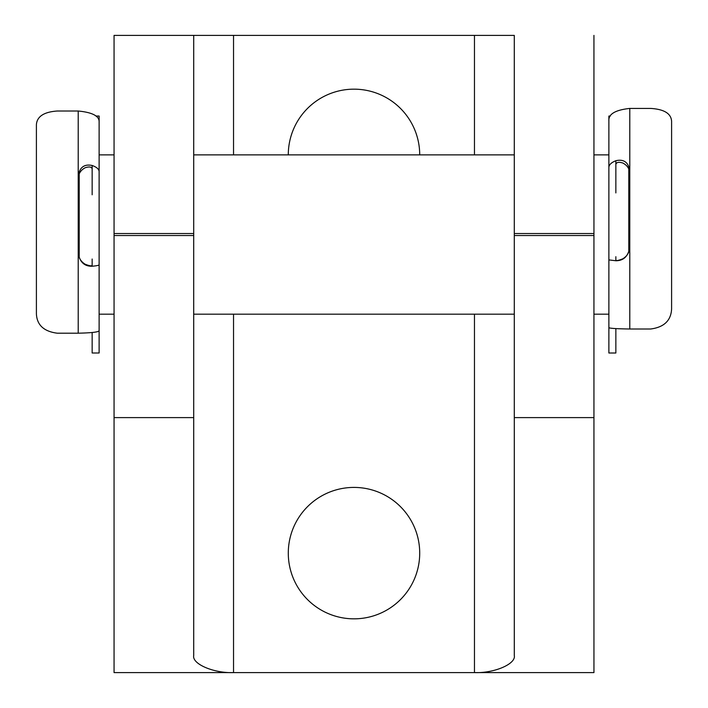 <?xml version="1.0" encoding="UTF-8"?>
<svg xmlns="http://www.w3.org/2000/svg" width="708" height="708" viewBox="0 0 708 708"><rect width="100%" height="100%" fill="white"/><g stroke="black" fill="none" stroke-linecap="round" stroke-linejoin="round"><path stroke-width="1.06" d="M628.793 251.959L628.793 168.947M610.314 116.05L608.88 116.05L608.88 120.767C608.384 114.094 615.358 109.979 629.784 108.421L650.696 108.421C664.139 109.262 671.113 113.537 671.6 121.254L671.6 308.883C671.06 320.529 664.086 327.238 650.696 328.999L629.784 328.999C615.385 328.804 608.411 328.282 608.88 327.441L608.88 154.875L593.941 154.875M514.291 154.875L193.709 154.875M114.059 154.875L99.12 154.875L99.12 330.441C99.616 331.937 92.642 332.857 78.216 333.202L78.216 252.986C79.703 262.013 84.349 266.429 92.155 266.235C96.695 265.827 99.023 265.332 99.12 264.739L99.12 259.031M608.88 314.175L593.941 314.175M514.291 314.175L193.709 314.175M114.059 314.175L99.12 314.175M79.207 257.446L79.207 173.823M78.216 333.202L57.304 333.202C43.861 331.486 36.887 325.007 36.4 313.759L36.4 124.75C36.94 116.519 43.914 111.935 57.304 111.014L78.216 111.014C92.615 112.422 99.589 116.165 99.12 122.254L99.12 116.041L95.89 116.041M99.12 122.254L99.12 171.584C99.023 169.168 96.704 167.132 92.155 165.477C84.358 163.84 79.712 167.274 78.216 175.779L78.216 252.986M99.12 194.78L99.12 171.584M92.155 194.78L92.155 168.849C91.58 166.805 89.252 166.442 85.181 167.743C80.721 170.141 78.393 173.717 78.216 178.478M78.216 252.322C78.384 257.544 80.712 261.517 85.181 264.243C89.261 265.819 91.589 266.208 92.155 265.411L92.155 259.031M99.12 264.739L99.12 353L92.155 353L92.155 332.539M615.854 328.618L615.854 353.009L608.88 353.009L608.88 259.907L615.854 260.748C623.642 260.748 628.288 256.225 629.784 247.181L629.784 170.531C628.297 162.167 623.651 158.902 615.854 160.725C611.305 162.539 608.977 164.778 608.88 167.433L608.88 192.921M608.88 256.712L608.88 259.907M615.854 256.712L615.854 260.287C616.42 260.907 618.748 260.411 622.819 258.809C627.279 256.066 629.607 252.066 629.784 246.809M629.784 173.495C629.616 168.849 627.288 165.353 622.819 163.017C618.739 161.751 616.411 162.229 615.854 164.433L615.854 192.921M608.88 167.433L608.88 120.767M288.289 154.875A65.711 65.711 0 0 1 354 89.164A65.711 65.711 0 0 1 419.711 154.875M354 618.836A65.711 65.711 0 0 1 288.289 553.125A65.711 65.711 0 0 1 354 487.414A65.711 65.711 0 0 1 419.711 553.125A65.711 65.711 0 0 1 354 618.836M514.291 417.605L514.291 35.4M593.95 417.605L514.3 417.605L514.3 655.564C516.079 663.989 494.175 673.361 474.466 672.6L593.95 672.6L593.941 233.525M193.709 233.525L193.709 35.4L114.059 35.4L114.059 233.525L193.709 233.525L193.709 235.525L114.059 235.525L114.059 233.525M474.466 314.175L474.466 672.6L114.059 672.6L114.059 417.605L193.709 417.605L193.7 235.525M193.709 417.605L193.709 655.564C191.921 663.989 213.825 673.361 233.534 672.6L233.534 314.175M114.059 235.525L114.059 417.605M593.941 35.4L593.95 233.525L514.3 233.525M514.3 35.4L193.709 35.4M92.155 165.477L92.155 168.849M92.155 265.411L92.155 266.235M78.216 175.779L78.216 111.014M615.854 260.748L615.854 260.287M615.854 164.433L615.854 160.725M629.784 108.421L629.784 170.531M629.784 247.181L629.784 328.999M514.3 235.525L593.95 235.525M474.466 154.875L474.466 35.4M233.534 154.875L233.534 35.4"/></g></svg>
